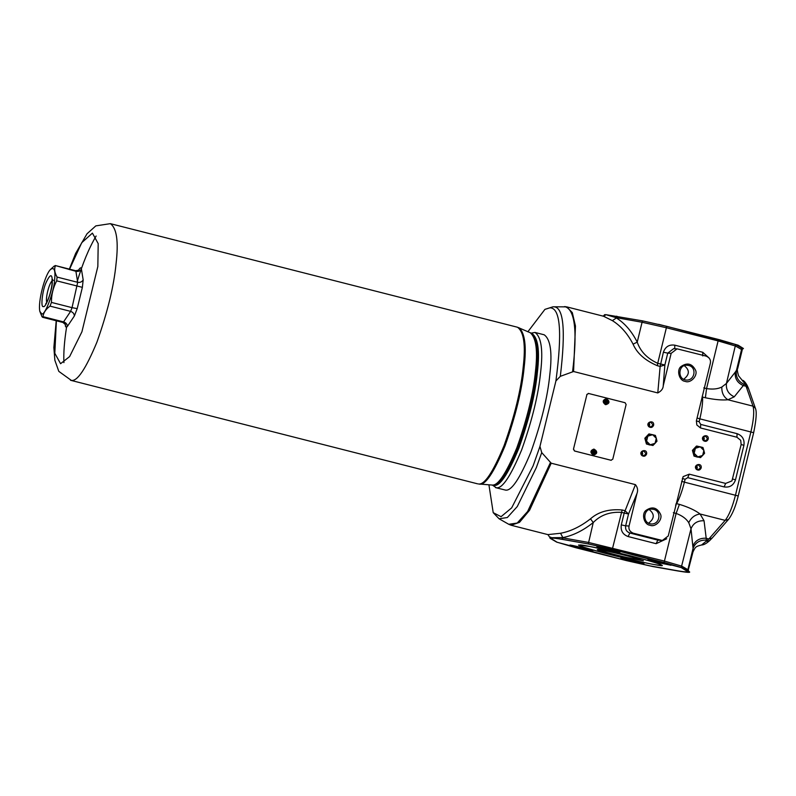 <?xml version="1.0" encoding="UTF-8"?>
<svg xmlns="http://www.w3.org/2000/svg" width="796" height="796" viewBox="0 0 796 796"><rect width="100%" height="100%" fill="white"/><g stroke="black" fill="none" stroke-linecap="round" stroke-linejoin="round"><path stroke-width="1.19" d="M43.382 306.5C40.477 308.231 42.307 290.968 45.879 283.008C50.427 273.207 52.546 273.327 52.257 283.366C51.899 291.505 45.382 308.51 43.382 306.5M41.611 313.773C44.546 316.709 54.108 291.754 54.625 279.814C55.62 270.142 54.218 266.73 50.417 269.575C45.073 274.53 37.81 301.186 39.8 311.286L41.611 313.773M50.546 269.426L54.287 265.993L55.302 266.053C54.088 269.267 54.685 272.938 57.093 277.078L56.695 280.849C53.133 287.575 51.382 294.759 51.442 302.41L50.019 306.122C45.85 309.176 43.501 312.689 42.964 316.659L42.586 317.276L41.949 316.599L39.83 311.395M42.586 317.276L41.949 316.599M62.983 322.47L62.546 321.843L62.983 322.47L63.561 321.902C65.949 322.659 67.232 324.151 67.421 326.36L66.207 327.474L64.874 323.624M42.964 316.659L63.561 321.902L70.615 311.365L72.038 307.654L77.192 308.629L74.386 315.952L67.421 326.36M51.442 302.41L72.038 307.654L77.69 282.321C80.137 282.689 81.968 281.884 83.172 279.903L82.376 287.346L77.192 308.629M78.844 270.123L75.65 270.71L55.252 265.526L75.899 271.297C78.356 271.744 80.197 270.988 81.401 269.018L83.172 279.903M78.237 270.481L79.391 268.909L78.913 270.033M79.391 268.909C80.525 267.436 81.202 267.476 81.401 269.018M56.695 280.849L82.376 287.346M50.019 306.122L70.615 311.365C72.943 312.201 74.197 313.733 74.386 315.952M42.546 317.276L62.944 322.46L65.471 324.609L65.411 326.251M531.071 333.216C537.28 337.603 539.121 350.529 536.613 371.991C534.524 393.731 528.345 419.074 518.067 448.039C507.301 473.978 499.012 486.366 493.212 485.202L493.998 485.401C499.808 486.565 508.087 474.177 518.853 448.238C529.131 419.283 535.31 393.93 537.399 372.19C539.907 350.728 538.066 337.803 531.857 333.415L517.48 327.236L110.355 223.656L95.819 225.885L87.023 233.775L75.65 253.397L69.352 269.108M530.962 333.186L534.982 332.449C541.32 336.937 543.21 350.14 540.643 372.07C538.514 394.279 532.196 420.179 521.698 449.78C510.694 476.277 502.226 488.933 496.296 487.739L492.326 485.053M648.551 523.211C654.561 518.604 654.81 514.087 649.297 509.649M650.063 523.788C642.113 522.266 643.596 507.868 652.232 509.191C661.964 509.629 660.511 524.395 651.407 523.997L650.063 523.788M650.053 525.241C655.407 527.708 663.068 519.549 660.481 514.146C656.979 507.4 652.133 506.166 645.944 510.445C641.178 513.977 644.193 524.853 650.053 525.241M683.625 379.304C689.635 374.707 689.893 370.19 684.381 365.752M685.147 379.881C677.197 378.369 678.67 363.961 687.306 365.284C697.037 365.732 695.585 380.488 686.49 380.09L685.147 379.881M685.137 381.344C690.49 383.801 698.152 375.652 695.565 370.24C692.062 363.503 687.207 362.27 681.018 366.538C676.252 370.08 679.277 380.956 685.137 381.344M593.149 452.854L593.239 451.183M593.886 449.083L593.945 449.093C597.726 451.75 597.617 453.72 593.617 455.014L593.08 454.934C590.055 452.417 590.343 450.466 593.945 449.093C597.607 451.233 597.497 453.203 593.617 455.014L593.01 454.924C589.985 452.407 590.274 450.466 593.886 449.083L593.915 449.093M605.428 402.487L605.517 400.826M605.288 404.557C602.264 402.05 602.552 400.099 606.154 398.716L606.194 398.726C609.885 400.866 609.776 402.846 605.895 404.647L605.358 404.567C602.333 402.05 602.622 400.099 606.224 398.726C609.995 401.383 609.885 403.353 605.895 404.647L605.288 404.557M573.458 449.213L586.931 394.537L573.458 449.213L574.513 451.004L611.238 460.307M573.598 449.223L574.642 451.014L611.169 460.307M610.9 460.267L612.781 459.192L626.114 404.507L625.069 402.716L588.343 393.413M588.672 393.453L586.931 394.537M588.543 393.443L586.791 394.527M694.162 453.292L693.256 450.407L695.396 448.257L694.162 453.292L697.793 456.894L702.649 455.451L700.51 457.61L694.858 456.168L694.162 453.292M700.51 457.61L694.022 456.118L692.43 450.367L693.256 450.407M694.022 456.118L694.858 456.168M704.569 453.292L702.649 455.451L703.873 450.417L704.569 453.292M702.967 447.531L703.873 450.417L700.251 446.815L702.967 447.531M692.43 450.367L696.48 446.049L700.251 446.815L695.396 448.257L697.316 446.098M698.022 457.133L695.585 456.516M693.605 454.606L692.838 451.839M693.485 449.243L695.386 447.223M695.037 456.377L697.395 457.113M695.734 446.845L692.818 449.949M692.57 450.894L693.813 455.342M646.581 441.193L645.665 438.307L647.805 436.148L646.581 441.193L650.203 444.785L655.058 443.342L652.929 445.501L647.267 444.059L646.581 441.193M652.929 445.501L646.442 444.019L644.84 438.258L645.665 438.307M646.442 444.019L647.267 444.059M656.979 441.183L655.058 443.342L656.292 438.307L656.979 441.183M655.387 435.422L656.292 438.307L652.66 434.715L655.387 435.422M644.84 438.258L648.899 433.939L652.66 434.715L647.805 436.148L649.725 433.989M650.153 445.024L648.004 444.407M646.024 442.506L645.248 439.74M645.894 437.133L647.795 435.113M647.447 444.267L649.805 445.004M648.143 434.735L645.228 437.84M644.989 438.785L646.223 443.233M703.754 436.626L704.301 438.855L703.565 440.098M707.634 439.044L705.196 440.894C702.281 439.094 702.37 437.472 705.465 436.009L707.634 439.044M708.201 439.173C709.196 433.094 699.425 435.989 703.395 440.596C705.495 441.939 707.097 441.462 708.201 439.173M696.739 465.401L697.286 467.64L696.55 468.884M700.619 467.819L698.182 469.68C695.256 467.879 695.356 466.247 698.45 464.794L700.619 467.819M701.177 467.949C702.181 461.879 692.411 464.774 696.371 469.371C698.48 470.715 700.082 470.247 701.177 467.949M649.178 422.736L649.715 424.974L648.979 426.218M653.058 425.154L650.611 427.014C647.695 425.213 647.785 423.581 650.879 422.129L653.058 425.154M653.615 425.283C654.611 419.213 644.84 422.109 648.81 426.706C650.909 428.049 652.511 427.581 653.615 425.283M642.153 451.521L642.7 453.75L641.964 454.994M646.034 453.939L643.596 455.79C640.68 453.989 640.77 452.367 643.865 450.904L646.034 453.939M646.601 454.068C647.596 447.989 637.825 450.884 641.795 455.491C643.894 456.834 645.496 456.357 646.601 454.068M597.895 549.548C597.935 550.195 616.542 555.2 626.86 557.489L643.029 560.543M598.095 549.558C599.04 549.071 627.099 555.528 636.283 558.334L643.377 560.782L626.87 557.807C615.089 555.21 594.841 549.628 597.478 549.598L598.095 549.558M580.105 544.981L578.951 545.21C577.1 545.947 612.273 555.499 632.074 559.887C648.372 563.648 658.302 565.488 661.844 565.409C661.635 564.712 657.377 563.19 649.058 560.832C632.482 555.757 581.816 544.116 580.105 544.981M610.522 554.683C630.522 559.926 664.551 567.18 662.262 565.429L660.571 564.463C657.546 562.444 605.806 549.28 590.154 546.553L578.573 545.031C577.667 545.767 595.697 550.961 610.522 554.683M605.666 549.34L619.915 552.275C621.149 551.966 595.935 545.758 596.881 546.663L605.666 549.34M578.632 547.827L592.871 550.772C594.105 550.464 568.891 544.255 569.846 545.151L578.632 547.827M656.75 562.334L670.998 565.269C672.232 564.961 647.019 558.752 647.974 559.658L656.75 562.334M629.716 560.832L643.954 563.767C645.188 563.459 619.975 557.25 620.93 558.155L629.716 560.832M701.594 544.981L708.848 538.982L725.166 520.375C728.967 515.559 732.41 507.151 735.484 495.152L750.917 431.84C753.693 419.82 754.399 411.253 753.006 406.149L746.081 386.249L744.986 383.742L744.26 384.388C738.31 381.672 735.683 377.145 736.36 370.807L741.554 349.514L735.564 346.041L718.171 340.927L666.381 327.753L657.715 363.324C647.198 358.469 640.372 351.404 637.228 342.131C631.726 331.305 624.78 323.246 616.383 317.962L615.776 317.564L616.383 317.962L612.383 320.639L603.467 316.221L566.672 306.858L572.304 312.609L575.458 326.052L573.568 371.513L657.785 392.935C661.307 391.095 663.128 388.717 663.237 385.811L671.157 353.334L677.078 348.837L706.142 356.12C709.594 357.633 710.997 360.031 710.34 363.304L696.381 420.885L696.828 424.965L700.52 427.969L736.917 437.233L740.698 440.317L741.156 444.496L731.942 480.903L725.654 483.421L689.266 474.167L683.127 476.625L668.242 535.987L662.322 540.484L633.248 533.201C629.805 531.688 628.402 529.29 629.059 526.017L636.969 493.54C638.173 490.406 637.666 487.431 635.427 484.635L551.21 463.202L541.728 452.596L539.957 446.417L533.121 465.839L511.679 507.858L501.062 516.684L493.212 512.664L488.923 484.784M657.785 392.935L660.143 366.419L657.347 365.712L657.715 363.324L664.859 364.976L660.143 366.419L663.396 352.21L667.745 353.145L664.859 364.976L663.237 385.811M550.703 537.101C549.389 537.399 549.678 537.598 551.538 537.708L562.852 537.579L562.095 537.738L561.996 539.24L588.294 543.927L612.293 549.359L681.237 567.578L687.824 571.707L692.978 551.946L693.067 548.394L691.008 528.803L688.759 522.693C686.242 518.664 682.023 515.569 676.122 513.42L673.326 512.714M562.673 539.36L562.782 537.857L588.403 542.424L664.501 561.09L681.893 566.205L687.883 569.687L687.237 571.05C689.386 572.384 685.436 572.165 675.356 570.394L649.735 565.827L625.736 560.394L556.792 542.175L550.653 538.613L547.917 534.613L560.553 533.26C570.573 531.4 580.553 526.584 590.493 518.833C598.383 511.788 608.94 508.843 622.173 509.987L624.979 510.704L628.532 513.997L624.183 513.062L635.427 484.635M744.26 384.388L734.25 396.816L727.932 399.771L753.006 406.149L755.384 408.268C756.906 411.562 756.329 419.691 753.663 432.666L738.23 495.978L684.391 482.157C682.182 491.003 679.585 498.167 676.6 503.659L679.406 504.365C688.391 507.112 695.286 510.326 700.082 513.997L704.042 520.743L706.579 541.31L709.664 540.593C706.38 543.539 703.694 545.001 701.604 544.981L701.604 544.981C695.366 546.504 695.366 547.051 692.978 551.946M706.301 540.126C699.754 539.847 695.346 542.603 693.067 548.394L687.883 569.687L688.5 570.294M688.759 522.693C691.167 517.619 694.938 514.723 700.082 513.997L725.166 520.375L728.459 519.46L712.141 538.066L708.848 538.982L705.843 538.215C699.385 538.016 695.047 540.703 692.799 546.285M704.042 520.743C697.595 520.534 693.246 523.221 691.008 528.803L681.237 567.578M737.703 368.468C737.016 369.085 737.305 371.533 738.569 375.802L744.986 383.742L747.155 385.403L748.459 388.368L746.081 386.249L743.076 385.483C737.245 382.737 734.638 378.279 735.265 372.12L737.703 368.468L742.17 350.121L741.603 348.001L735.613 344.529L666.67 326.31L642.67 320.887L605.915 314.669C604.134 314.599 603.836 314.898 605.02 315.564M734.25 396.816C728.42 394.06 725.823 389.602 726.44 383.443L735.265 372.12M703.754 387.891L706.549 388.597L705.385 397.771C714.579 399.662 722.091 400.328 727.932 399.771C723.644 396.975 721.614 392.726 721.833 387.035L726.44 383.443L735.613 344.529L666.67 326.31L642.67 320.887L605.915 314.669L602.811 316.111M718.45 339.484L706.549 388.597C712.748 389.543 717.843 389.015 721.833 387.035M666.67 326.31L666.381 327.753L642.073 322.251L637.228 342.131L633.069 344.161C627.586 333.643 620.691 325.793 612.383 320.639M657.347 365.712C645.108 360.488 637.009 353.315 633.069 344.161M616.373 316.201L615.776 317.564L605.915 314.669M742.17 350.121L741.603 348.001L735.613 344.529M747.155 385.403L747.155 385.403C745.474 382.518 744.031 380.836 742.857 380.369M709.664 540.593L712.141 538.066M666.7 538.773L656.113 543.678L628.124 536.554C622.78 534.564 620.502 530.673 621.298 524.892L624.183 513.062L621.387 512.345C609.845 511.699 600.473 515.092 593.249 522.544C583.14 530.594 573.011 535.608 562.852 537.579L560.553 533.26M588.294 543.927L593.249 522.544L590.493 518.833M550.653 538.613C549.459 537.947 549.757 537.648 551.538 537.708L561.996 539.24M527.847 331.793L544.932 309.365L549.927 307.823C560.364 307.773 562.364 332.151 555.916 380.946L560.314 376.339L573.568 371.513M555.916 380.946L539.957 446.417M495.5 487.62L505.49 490.087C511.42 491.271 519.888 478.615 530.892 452.118C541.389 422.527 547.708 396.617 549.837 374.409C552.404 352.479 550.514 339.275 544.175 334.788L534.982 332.449M626.651 560.653L652.7 566.533L677.615 570.921C687.515 572.593 691.326 572.802 689.067 571.558L683.794 568.264L665.267 562.802L614.184 549.807L588.135 543.927L563.22 539.539C553.747 537.897 549.937 537.678 551.767 538.902L557.041 542.205L575.568 547.658L626.651 560.653M742.28 349.295L743.434 348.509L738.161 345.215L719.644 339.763L658.63 324.33M46.725 302.301C45.332 297.873 49.352 282.699 52.208 280.779M57.093 277.078L77.69 282.321L75.899 271.297M56.397 320.798L54.805 353.275L60.576 363.712L69.62 356.578L81.918 331.803L97.838 266.521L98.197 243.626L92.416 233.129L81.729 242.71L69.371 269.625M56.218 320.748L53.859 347.524L54.864 360.26L58.805 371.364L71.322 380.389C77.302 381.592 85.849 368.817 96.953 342.071C107.55 312.201 113.918 286.062 116.067 263.645C118.664 241.516 116.753 228.183 110.355 223.656M96.127 236.024C89.003 248.054 82.625 263.426 77.013 282.142M66.526 327.395C64.317 341.554 63.451 353.295 63.919 362.608M492.435 485.082L478.436 483.958C484.416 485.162 492.963 472.386 504.067 445.641C514.664 415.781 521.042 389.632 523.191 367.215C525.778 345.086 523.877 331.763 517.48 327.236M479.371 484.117L479.431 484.127C485.411 485.321 493.938 472.565 505.032 445.85C515.619 416.01 521.987 389.901 524.126 367.503C526.604 346.419 524.942 333.196 519.131 327.813M491.908 484.993L491.968 485.003C497.779 486.167 506.077 473.759 516.863 447.79C527.151 418.786 533.34 393.393 535.429 371.623C537.837 351.126 536.215 338.27 530.574 333.036M593.537 453.063L593.726 453.083C595.08 452.456 595.119 451.76 593.846 451.014L593.537 453.063M593.537 453.79C600.114 451.471 588.781 448.586 593.537 453.79M593.428 454.217C597.866 454.974 595.766 447.452 592.403 450.516C591.418 452.148 591.756 453.382 593.428 454.217M605.507 403.701C613.189 400.995 599.955 397.632 605.507 403.701M606.124 400.647L606.005 402.726C607.358 402.089 607.398 401.403 606.124 400.647L606.005 402.726M605.816 403.423C612.393 401.104 601.06 398.219 605.816 403.423M605.706 403.851C610.144 404.607 608.044 397.085 604.681 400.149C603.696 401.781 604.035 403.015 605.706 403.851M642.67 320.887L642.073 322.251L616.452 317.684L617.049 316.32M663.396 352.21C665.347 346.718 669.147 344.37 674.779 345.165L674.749 348.817M677.078 348.837L673.675 348.648L667.745 353.145L671.157 353.334M674.779 345.165L702.768 352.29L702.739 355.931M702.768 352.29L709.236 358.14M679.406 504.365L676.122 513.42L664.073 562.533M676.152 503.57L675.655 505.589M705.385 397.771L702.589 397.055C702.858 402.726 701.933 409.99 699.833 418.835L753.563 432.676M697.077 418.009L699.833 418.835L699.127 421.721L700.699 424.407L737.086 433.671C742.429 435.661 744.708 439.551 743.912 445.332L735.484 479.869C733.534 485.361 729.743 487.709 724.111 486.913L687.724 477.65L685.097 479.282L684.391 482.157L681.645 481.321M702.599 395.075L702.152 396.915M612.293 549.359L622.173 509.987M621.298 524.892L625.656 525.828C625.159 529.39 626.561 531.778 629.845 533.012L657.834 540.126L662.322 540.484M636.969 493.54L628.532 513.997L625.656 525.828L629.059 526.017M628.124 536.554L629.845 533.012L633.248 533.201M656.113 543.678L657.834 540.126L661.247 540.315M685.097 479.282L682.351 478.446M687.724 477.65L689.266 474.167M724.111 486.913L725.654 483.421M735.484 479.869L732.738 479.033M743.912 445.332L741.156 444.496M737.086 433.671L736.917 437.233M700.699 424.407L700.52 427.969M699.127 421.721L696.381 420.885M572.593 371.573C577.578 330.748 574.921 309.077 564.623 306.579L565.558 306.689M560.314 376.339C565.906 329.693 563.618 306.51 553.449 306.798L566.672 306.858M493.212 512.664L499.072 518.773L507.35 517.519L517.271 506.545L536.355 467.55L541.728 452.596M499.072 518.773L508.763 524.295L517.191 523.062L527.619 511.49L550.384 462.685M551.21 463.202L529.589 510.206L519.509 522.335L511.112 525.251L547.907 534.613M53.332 280.461L52.038 279.088L52.029 284.023C50.327 297.465 45.073 305.465 45.78 303.714L46.457 303.336M477.63 483.839L70.516 380.269M593.846 451.014L593.726 453.083M748.459 388.368L755.384 408.268M738.23 495.978C735.564 506.734 732.31 514.564 728.459 519.46M544.932 309.365L553.001 306.798M508.763 524.295L511.112 525.251"/></g></svg>

